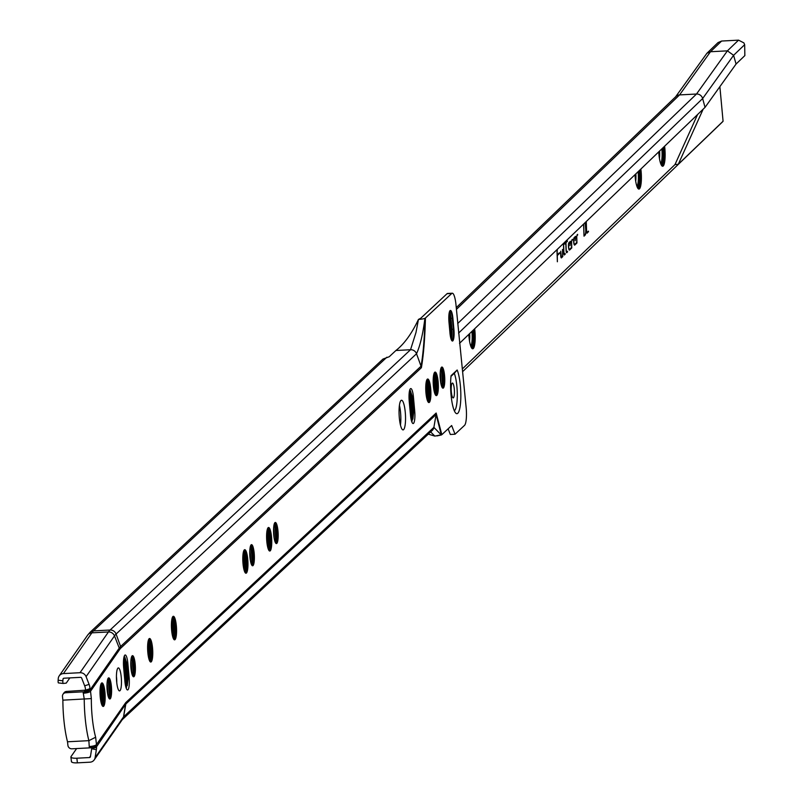 <?xml version="1.0" encoding="UTF-8"?>
<svg xmlns="http://www.w3.org/2000/svg" width="803" height="803" viewBox="0 0 803 803"><rect width="100%" height="100%" fill="white"/><g stroke="black" fill="none" stroke-linecap="round" stroke-linejoin="round"><path stroke-width="1.2" d="M116.425 676.347A11.513 2.449 -93 0 1 116.545 677.501A11.513 2.449 -93 0 1 116.766 682.721M121.253 677.26A11.513 2.449 -93 0 1 119.557 690.901A11.513 2.449 -93 0 1 116.646 681.556A11.513 2.449 -93 0 1 118.342 667.915A11.513 2.449 -93 0 1 121.253 677.26M101.7 682.982A11.784 2.509 -93 0 1 104.531 694.163A11.784 2.509 -93 0 1 103.095 706.269A11.784 2.509 -93 0 1 102.935 706.389M101.539 683.112A11.784 2.509 -93 0 1 101.971 682.901A11.784 2.509 -93 0 1 105.032 693.501A11.784 2.509 -93 0 1 103.637 706.238A11.784 2.509 -93 0 1 103.206 706.439A11.784 2.509 -93 0 1 100.144 695.84A11.784 2.509 -93 0 1 101.539 683.112M101.469 683.182A12.065 2.57 -93 0 1 103.888 694.605A12.065 2.57 -93 0 1 102.684 706.218M101.288 683.423A12.808 2.73 -93 0 1 103.326 694.635A12.808 2.73 -93 0 1 102.473 705.998M101.037 683.895A13.551 2.891 -93 0 1 102.172 705.546M100.766 684.638A14.293 3.051 -93 0 1 101.83 704.833M100.505 685.722A15.036 3.202 -93 0 1 101.459 703.789M100.335 686.685A15.779 3.363 -93 0 1 101.188 702.846M107.05 683.323A13.922 2.971 -93 0 1 107.592 693.732M107.642 679.448A13.36 2.851 -93 0 1 108.596 697.526M107.853 678.836A12.808 2.73 -93 0 1 108.867 698.108M108.064 678.405A12.256 2.61 -93 0 1 109.128 698.52M108.264 678.123A11.694 2.489 -93 0 1 110.141 688.382A11.694 2.489 -93 0 1 109.359 698.781M108.455 677.953A10.58 2.258 -93 0 1 108.686 678.123A10.58 2.258 -93 0 1 110.995 688.342A10.58 2.258 -93 0 1 109.77 698.74A10.58 2.258 -93 0 1 109.68 698.831A10.58 2.258 -93 0 1 109.559 698.931M108.335 678.043A10.58 2.258 -93 0 1 108.726 677.862A10.58 2.258 -93 0 1 111.476 687.378A10.58 2.258 -93 0 1 110.232 698.811A10.58 2.258 -93 0 1 109.84 698.991A10.58 2.258 -93 0 1 107.09 689.476A10.58 2.258 -93 0 1 108.335 678.043M124.816 655.168A10.58 2.258 87 0 0 123.642 667.524L124.897 681.366A10.58 2.258 87 0 0 127.577 689.958A10.58 2.258 87 0 0 129.132 677.411L127.878 663.569A10.58 2.258 87 0 0 125.198 654.987A10.58 2.258 87 0 0 124.816 655.168M130.849 661.12A13.922 2.971 -93 0 1 131.391 671.539M131.441 657.245A13.36 2.851 -93 0 1 132.395 675.323M131.652 656.633A12.808 2.73 -93 0 1 132.666 675.915M131.863 656.202A12.256 2.61 -93 0 1 132.917 676.327M132.063 655.921A11.694 2.489 -93 0 1 133.94 666.179A11.694 2.489 -93 0 1 133.157 676.588M132.254 655.75A10.58 2.258 -93 0 1 132.485 655.921A10.58 2.258 -93 0 1 134.794 666.139A10.58 2.258 -93 0 1 133.569 676.538A10.58 2.258 -93 0 1 133.479 676.638A10.58 2.258 -93 0 1 133.358 676.728M132.134 655.85A10.58 2.258 -93 0 1 132.525 655.66A10.58 2.258 -93 0 1 135.275 665.175A10.58 2.258 -93 0 1 134.021 676.608A10.58 2.258 -93 0 1 133.639 676.788A10.58 2.258 -93 0 1 130.889 667.283A10.58 2.258 -93 0 1 132.134 655.85M149.298 638.586A11.784 2.509 -93 0 1 152.128 649.757A11.784 2.509 -93 0 1 150.693 661.863A11.784 2.509 -93 0 1 150.532 661.983M149.137 638.706A11.784 2.509 -93 0 1 149.569 638.495A11.784 2.509 -93 0 1 152.63 649.095A11.784 2.509 -93 0 1 151.235 661.833A11.784 2.509 -93 0 1 150.803 662.043A11.784 2.509 -93 0 1 147.742 651.444A11.784 2.509 -93 0 1 149.137 638.706M149.067 638.776A12.065 2.57 -93 0 1 151.486 650.199A12.065 2.57 -93 0 1 150.281 661.813M148.876 639.017A12.808 2.73 -93 0 1 150.924 650.229A12.808 2.73 -93 0 1 150.071 661.592M148.625 639.499A13.551 2.891 -93 0 1 149.77 661.15M148.364 640.242A14.293 3.051 -93 0 1 149.428 660.437M148.103 641.316A15.036 3.202 -93 0 1 149.057 659.383M147.933 642.28A15.779 3.363 -93 0 1 148.786 658.45M173.097 616.383A11.784 2.509 -93 0 1 175.927 627.565A11.784 2.509 -93 0 1 174.492 639.66A11.784 2.509 -93 0 1 174.331 639.78M172.926 616.503A11.784 2.509 -93 0 1 173.358 616.292A11.784 2.509 -93 0 1 176.429 626.892A11.784 2.509 -93 0 1 175.034 639.63A11.784 2.509 -93 0 1 174.602 639.84A11.784 2.509 -93 0 1 171.541 629.241A11.784 2.509 -93 0 1 172.926 616.503M172.856 616.574A12.065 2.57 -93 0 1 175.285 627.996A12.065 2.57 -93 0 1 174.07 639.61M172.675 616.814A12.808 2.73 -93 0 1 174.713 628.026A12.808 2.73 -93 0 1 173.87 639.399M172.424 617.296A13.551 2.891 -93 0 1 173.568 638.947M172.163 618.039A14.293 3.051 -93 0 1 173.227 638.234M171.902 619.113A15.036 3.202 -93 0 1 172.846 637.191M171.732 620.087A15.779 3.363 -93 0 1 172.585 636.247M244.483 549.774A11.784 2.509 -93 0 1 247.324 560.956A11.784 2.509 -93 0 1 245.889 573.051A11.784 2.509 -93 0 1 245.718 573.181M244.323 549.894A11.784 2.509 -93 0 1 244.754 549.694A11.784 2.509 -93 0 1 247.826 560.293A11.784 2.509 -93 0 1 246.431 573.031A11.784 2.509 -93 0 1 245.999 573.232A11.784 2.509 -93 0 1 242.928 562.632A11.784 2.509 -93 0 1 244.323 549.894M244.253 549.965A12.065 2.57 -93 0 1 246.682 561.397A12.065 2.57 -93 0 1 245.467 573.011M244.072 550.216A12.808 2.73 -93 0 1 246.109 561.427A12.808 2.73 -93 0 1 245.256 572.79M243.821 550.687A13.551 2.891 -93 0 1 244.965 572.338M243.55 551.43A14.293 3.051 -93 0 1 244.614 571.626M243.289 552.514A15.036 3.202 -93 0 1 244.242 570.582M243.128 553.478A15.779 3.363 -93 0 1 243.982 569.638M249.833 550.115A13.922 2.971 -93 0 1 250.385 560.524M250.426 546.241A13.36 2.851 -93 0 1 251.379 564.318M250.636 545.628A12.808 2.73 -93 0 1 251.65 564.9M250.847 545.197A12.256 2.61 -93 0 1 251.911 565.312M251.058 544.906A11.694 2.489 -93 0 1 252.925 555.174A11.694 2.489 -93 0 1 252.142 565.573M251.249 544.745A10.58 2.258 -93 0 1 251.469 544.906A10.58 2.258 -93 0 1 253.778 555.124A10.58 2.258 -93 0 1 252.564 565.533A10.58 2.258 -93 0 1 252.473 565.623A10.58 2.258 -93 0 1 252.353 565.724M251.128 544.835A10.58 2.258 -93 0 1 251.51 544.655A10.58 2.258 -93 0 1 254.26 554.17A10.58 2.258 -93 0 1 253.015 565.603A10.58 2.258 -93 0 1 252.624 565.784A10.58 2.258 -93 0 1 249.874 556.268A10.58 2.258 -93 0 1 251.128 544.835M268.282 527.571A11.784 2.509 -93 0 1 271.113 538.753A11.784 2.509 -93 0 1 269.688 550.858A11.784 2.509 -93 0 1 269.517 550.978M268.122 527.701A11.784 2.509 -93 0 1 268.553 527.491A11.784 2.509 -93 0 1 271.615 538.09A11.784 2.509 -93 0 1 270.23 550.828A11.784 2.509 -93 0 1 269.798 551.029A11.784 2.509 -93 0 1 266.726 540.429A11.784 2.509 -93 0 1 268.122 527.701M268.051 527.772A12.065 2.57 -93 0 1 270.47 539.194A12.065 2.57 -93 0 1 269.266 550.808M267.871 528.013A12.808 2.73 -93 0 1 269.908 539.225A12.808 2.73 -93 0 1 269.055 550.587M267.62 528.484A13.551 2.891 -93 0 1 268.754 550.135M267.349 529.237A14.293 3.051 -93 0 1 268.413 549.423M267.088 530.311A15.036 3.202 -93 0 1 268.041 548.379M266.927 531.275A15.779 3.363 -93 0 1 267.77 547.435M273.632 527.912A13.922 2.971 -93 0 1 274.184 538.331M274.224 524.038A13.36 2.851 -93 0 1 275.178 542.115M274.435 523.426A12.808 2.73 -93 0 1 275.449 542.708M274.646 522.994A12.256 2.61 -93 0 1 275.71 543.109M274.857 522.713A11.694 2.489 -93 0 1 276.724 532.971A11.694 2.489 -93 0 1 275.941 543.38M275.048 522.542A10.58 2.258 -93 0 1 275.268 522.713A10.58 2.258 -93 0 1 277.577 532.931A10.58 2.258 -93 0 1 276.362 543.33A10.58 2.258 -93 0 1 276.272 543.43A10.58 2.258 -93 0 1 276.152 543.521M274.927 522.633A10.58 2.258 -93 0 1 275.309 522.452A10.58 2.258 -93 0 1 278.059 531.967A10.58 2.258 -93 0 1 276.814 543.4A10.58 2.258 -93 0 1 276.423 543.581A10.58 2.258 -93 0 1 273.672 534.065A10.58 2.258 -93 0 1 274.927 522.633M410.383 388.752A10.58 2.258 87 0 0 409.209 401.109L410.474 414.95A10.58 2.258 87 0 0 413.144 423.542A10.58 2.258 87 0 0 414.709 410.995L413.455 397.154A10.58 2.258 87 0 0 410.775 388.562A10.58 2.258 87 0 0 410.383 388.752M427.437 379.106A11.784 2.509 -93 0 1 430.267 390.278A11.784 2.509 -93 0 1 428.832 402.383A11.784 2.509 -93 0 1 428.661 402.504M427.266 379.227A11.784 2.509 -93 0 1 427.698 379.016A11.784 2.509 -93 0 1 430.769 389.616A11.784 2.509 -93 0 1 429.374 402.353A11.784 2.509 -93 0 1 428.943 402.564A11.784 2.509 -93 0 1 425.881 391.964A11.784 2.509 -93 0 1 427.266 379.227M427.196 379.297A12.065 2.57 -93 0 1 429.625 390.72A12.065 2.57 -93 0 1 428.411 402.333M427.015 379.538A12.808 2.73 -93 0 1 429.053 390.75A12.808 2.73 -93 0 1 428.21 402.112M426.764 380.02A13.551 2.891 -93 0 1 427.909 401.671M426.503 380.763A14.293 3.051 -93 0 1 427.567 400.958M426.232 381.837A15.036 3.202 -93 0 1 427.186 399.904M426.072 382.8A15.779 3.363 -93 0 1 426.925 398.961M434.875 372.16A11.784 2.509 -93 0 1 437.705 383.342A11.784 2.509 -93 0 1 436.27 395.447A11.784 2.509 -93 0 1 436.099 395.568M434.704 372.291A11.784 2.509 -93 0 1 435.136 372.08A11.784 2.509 -93 0 1 438.207 382.68A11.784 2.509 -93 0 1 436.812 395.417A11.784 2.509 -93 0 1 436.38 395.618A11.784 2.509 -93 0 1 433.309 385.018A11.784 2.509 -93 0 1 434.704 372.291M434.634 372.361A12.065 2.57 -93 0 1 437.063 383.784A12.065 2.57 -93 0 1 435.848 395.397M434.453 372.602A12.808 2.73 -93 0 1 436.491 383.814A12.808 2.73 -93 0 1 435.648 395.176M434.202 373.074A13.551 2.891 -93 0 1 435.346 394.725M433.941 373.827A14.293 3.051 -93 0 1 435.005 394.012M433.67 374.901A15.036 3.202 -93 0 1 434.624 392.968M433.51 375.864A15.779 3.363 -93 0 1 434.363 392.025M440.215 372.502A13.922 2.971 -93 0 1 440.767 382.921M440.807 368.627A13.36 2.851 -93 0 1 441.76 386.705M441.018 368.015A12.808 2.73 -93 0 1 442.031 387.297M441.228 367.583A12.256 2.61 -93 0 1 442.292 387.698M441.439 367.302A11.694 2.489 -93 0 1 443.316 377.561A11.694 2.489 -93 0 1 442.523 387.969M441.63 367.132A10.58 2.258 -93 0 1 441.861 367.302A10.58 2.258 -93 0 1 444.159 377.52A10.58 2.258 -93 0 1 442.945 387.919A10.58 2.258 -93 0 1 442.854 388.02A10.58 2.258 -93 0 1 442.734 388.11M441.509 367.222A10.58 2.258 -93 0 1 441.891 367.041A10.58 2.258 -93 0 1 444.651 376.557A10.58 2.258 -93 0 1 443.397 387.99A10.58 2.258 -93 0 1 443.005 388.17A10.58 2.258 -93 0 1 440.255 378.655A10.58 2.258 -93 0 1 441.509 367.222M452.189 340.964A9.837 2.098 87 0 0 452.28 340.894A9.837 2.098 87 0 0 452.36 340.803A9.837 2.098 87 0 0 453.374 329.401L452.38 318.48A9.837 2.098 87 0 0 450.363 310.701A9.837 2.098 87 0 0 450.162 310.56M452.822 340.863A9.837 2.098 -93 0 1 452.46 341.034A9.837 2.098 -93 0 1 449.971 333.054L448.977 322.123A9.837 2.098 -93 0 1 450.433 310.46A9.837 2.098 -93 0 1 452.922 318.45L453.916 329.371A9.837 2.098 -93 0 1 452.822 340.863M85.299 690.189L85.329 690.138A3.714 1.014 71.9 0 0 84.666 685.812L89.083 684.367A3.714 1.014 -108.1 0 1 89.745 688.703L90.167 689.787A5.942 5.601 34.9 0 1 90.528 691.253L91.341 698.59A39.718 8.472 87 0 0 92.094 715.935A39.718 8.472 87 0 0 95.647 737.224L88.882 740.657A45.661 9.736 -93 0 1 85.118 717.35A45.661 9.736 -93 0 1 84.245 699.032L83.07 691.835L84.215 691.744L85.299 690.189L66.619 691.423L65.695 692.748L83.07 691.835M451.326 391.864A7.428 1.586 87 0 0 453.203 397.897A7.428 1.586 87 0 0 454.297 389.094A7.428 1.586 87 0 0 452.42 383.061A7.428 1.586 87 0 0 451.326 391.864M451.025 394.695A23.387 4.989 87 0 0 455.823 413.174A23.387 4.989 87 0 0 460.4 385.952A23.387 4.989 87 0 0 457.158 370.012L451.085 375.674A23.387 4.989 87 0 0 451.025 394.695M454.317 410.745A20.416 4.356 87 0 0 456.907 386.665A20.416 4.356 87 0 0 454.297 373.295L457.158 370.012M399.412 405.294A14.845 3.162 -93 0 1 400.556 412.541A14.845 3.162 -93 0 1 400.456 425.098M405.264 412.3A14.845 3.162 -93 0 1 403.076 429.896A14.845 3.162 -93 0 1 399.322 417.851A14.845 3.162 -93 0 1 401.51 400.245A14.845 3.162 -93 0 1 405.264 412.3M123.501 660.849A13.922 2.971 -93 0 1 123.973 664.653L124.967 675.584A13.922 2.971 -93 0 1 125.178 683.755M448.837 316.121A13.922 2.971 -93 0 1 449.028 317.928L450.021 328.859A13.922 2.971 -93 0 1 450.282 335.574M386.875 357.215L93.519 630.897A5.942 5.711 -133 0 0 89.996 632.373L382.951 359.082L389.224 356.743L395.919 350.499L410.534 349.727A5.942 5.711 -133 0 1 416.526 353.752L421.043 366.218A5.942 5.711 -133 0 1 421.384 367.714C423.572 354.956 424.917 338.394 425.439 318.008A5.571 0.954 174.8 0 1 424.968 318.289L424.917 318.309A5.922 1.024 174.8 0 1 418.453 319.423L420.732 318.259L447.03 293.717A14.845 3.162 -93 0 1 447.572 293.456A14.845 3.162 -93 0 1 448.144 293.667M425.439 318.008L451.738 293.476A14.845 3.162 -93 0 1 452.28 293.215A14.845 3.162 -93 0 1 456.034 305.27L466.192 408.004A14.845 3.162 -93 0 1 464.546 425.349L455.04 434.222L450.322 434.473L448.124 428.812M409.068 394.434A13.922 2.971 -93 0 1 409.54 398.238L410.534 409.159A13.922 2.971 -93 0 1 410.755 417.339M122.337 719.568L432.195 430.498A5.942 5.711 -133 0 0 433.881 427.367L436.099 414.549A5.942 5.711 -133 0 0 436.159 413.033L441.831 434.684L451.657 425.53L455.04 434.222M69.861 677.903L66.217 683.132L63.176 683.453A3.714 0.612 96.8 0 1 63.146 683.453A3.714 0.612 96.8 0 1 62.875 680.793L62.985 679.157A1.114 1.054 34.9 0 1 63.959 678.214L80.521 677.341A1.114 1.054 34.9 0 1 81.665 678.083L84.666 685.812M91.683 748.757L90.418 756.707A1.114 1.054 34.9 0 1 89.454 757.55L76.867 758.213L77.389 762.85L89.976 762.188A5.942 5.601 -145.1 0 0 95.105 757.661L96.36 749.711L91.683 748.757A3.714 0.512 101.6 0 0 91.793 747.954M89.083 684.367L86.082 676.638A5.942 5.601 -145.1 0 0 80.009 672.713L63.437 673.587A5.942 5.601 -145.1 0 0 58.258 678.595L58.147 680.231A3.714 0.612 96.8 0 0 58.428 682.901A3.714 0.612 96.8 0 0 58.448 682.901L63.126 683.453L58.428 682.901M76.626 748.557L71.045 756.556A7.428 1.917 -6.4 0 0 70.915 756.998A7.428 1.917 -6.4 0 0 76.867 758.213M428.29 434.142L434.845 436.099L441.831 434.684M436.952 435.929L441.309 434.985L433.881 427.367L123.612 716.818L125.83 704L436.099 414.549L441.359 434.965M430.649 431.934L434.845 436.099M421.384 367.714L120.932 648.011A74.358 15.849 -93 0 0 119.617 649.557A5.942 5.601 -145.1 0 0 119.256 648.091L114.508 635.896A5.942 5.601 -145.1 0 0 108.445 631.961L91.873 632.834A93.178 19.864 -93 0 1 93.519 630.897L110.091 630.024L410.534 349.727L415.974 332.512L418.453 319.423C411.778 333.596 404.27 343.955 395.919 350.499M454.297 373.295L451.005 376.356M77.389 762.85A7.428 1.917 173.6 0 1 71.427 761.635A7.428 1.917 173.6 0 1 71.567 761.194M94.212 759.879L122.648 719.127A5.942 5.601 -145.1 0 0 123.532 716.908L125.529 704.361L96.26 747.171A3.714 0.512 -78.4 0 1 96.4 747.091A3.714 0.512 -78.4 0 1 96.36 749.711M84.215 691.744A5.942 1.154 -21.3 0 0 89.685 688.783L89.745 688.703M96.26 747.171L96.199 747.242A5.942 1.807 -171 0 1 90.458 747.804L89.314 747.894L88.882 740.657L67.512 741.781A45.661 9.736 -93 0 1 62.875 700.156L91.341 698.59M67.512 741.781L67.924 745.435A3.714 3.503 -145.1 0 0 71.939 748.808L89.314 747.894M65.695 692.748A3.714 3.503 -145.1 0 0 62.473 696.502L62.875 700.156M63.588 693.591A3.714 3.503 34.9 0 1 66.619 691.423M451.246 339.528A11.694 2.489 87 0 0 451.386 329.18L450.393 318.249A11.694 2.489 87 0 0 449.379 312.096M450.965 338.715A12.256 2.61 87 0 0 450.955 329.1L449.961 318.179A12.256 2.61 87 0 0 449.188 312.929M450.664 337.581A12.808 2.73 87 0 0 450.523 329.029L449.529 318.098A12.808 2.73 87 0 0 449.007 314.083M450.332 335.885A13.36 2.851 87 0 0 450.092 328.949L449.098 318.028A13.36 2.851 87 0 0 448.857 315.81M451.627 340.352A11.694 2.489 87 0 0 451.938 329.15L450.935 318.229A11.694 2.489 87 0 0 449.68 311.233M411.849 421.936A10.58 2.258 87 0 0 412.32 419.196A11.694 2.489 87 0 0 412.371 409.46L411.377 398.529A11.694 2.489 87 0 0 409.701 390.419L410.243 390.388L412.551 397.204L412.782 398.649L411.919 398.499A11.694 2.489 87 0 0 410.243 390.388M411.598 421.244A12.256 2.61 87 0 0 411.939 409.379L410.945 398.459A12.256 2.61 87 0 0 409.52 390.81M411.377 420.471A12.808 2.73 87 0 0 411.507 409.309L410.514 398.378A12.808 2.73 87 0 0 409.379 391.543M411.126 419.407A13.36 2.851 87 0 0 411.076 409.229L410.082 398.308A13.36 2.851 87 0 0 409.229 392.547M412.782 398.649L413.816 411.046L412.862 419.166L412.32 419.196M412.862 419.166A11.694 2.489 87 0 0 412.913 409.43L411.919 398.499L411.377 398.529M126.272 688.352A10.58 2.258 87 0 0 126.744 685.611A11.694 2.489 87 0 0 126.804 675.875L125.81 664.954A11.694 2.489 87 0 0 124.124 656.834L124.666 656.814L126.974 663.619L127.215 665.075L126.352 664.924A11.694 2.489 87 0 0 124.666 656.814M126.021 687.659A12.256 2.61 87 0 0 126.372 675.805L125.378 664.874A12.256 2.61 87 0 0 123.943 657.225M125.8 686.886A12.808 2.73 87 0 0 125.941 675.725L124.947 664.794A12.808 2.73 87 0 0 123.803 657.958M125.549 685.822A13.36 2.851 87 0 0 125.509 675.644L124.515 664.723A13.36 2.851 87 0 0 123.662 658.962M127.215 665.075L128.239 677.461L127.286 685.581L126.744 685.611M127.286 685.581A11.694 2.489 87 0 0 127.346 675.845L126.352 664.924L125.81 664.954M660.859 164.043A12.627 2.69 87 0 0 661.04 163.902A12.627 2.69 87 0 0 662.355 148.394M661.13 164.665A13.179 2.81 87 0 0 661.14 164.665A13.179 2.81 87 0 0 661.632 164.414A13.179 2.81 87 0 0 662.957 147.812M661.05 164.485A13.179 2.81 87 0 0 661.09 164.444A13.179 2.81 87 0 0 662.465 148.284M661.361 165.117A13.731 2.931 87 0 0 661.712 165.187A13.731 2.931 87 0 0 662.224 164.936A13.731 2.931 87 0 0 663.559 147.23M661.431 165.147A13.731 2.931 87 0 0 661.682 164.966A13.731 2.931 87 0 0 663.067 147.702M661.421 165.217A14.293 3.051 87 0 0 662.284 165.719A14.293 3.051 87 0 0 662.816 165.448A14.293 3.051 87 0 0 664.161 146.658M662.003 165.679A14.293 3.051 87 0 0 662.274 165.478A14.293 3.051 87 0 0 663.669 147.12M658.741 151.857A14.845 3.162 87 0 0 662.676 166.251A14.845 3.162 87 0 0 663.228 165.98A14.845 3.162 87 0 0 664.603 146.236M662.485 166.241A14.845 3.162 87 0 0 662.866 166A14.845 3.162 87 0 0 664.272 146.547M637.12 186.858A12.627 2.69 87 0 0 637.301 186.718A12.627 2.69 87 0 0 638.606 171.21M637.381 187.48A13.179 2.81 87 0 0 637.391 187.48A13.179 2.81 87 0 0 637.893 187.24A13.179 2.81 87 0 0 639.218 170.627M637.301 187.3A13.179 2.81 87 0 0 637.351 187.26A13.179 2.81 87 0 0 638.716 171.099M637.622 187.932A13.731 2.931 87 0 0 637.963 188.012A13.731 2.931 87 0 0 638.485 187.751A13.731 2.931 87 0 0 639.82 170.045M637.692 187.962A13.731 2.931 87 0 0 637.943 187.782A13.731 2.931 87 0 0 639.329 170.517M637.672 188.032A14.293 3.051 87 0 0 638.536 188.534A14.293 3.051 87 0 0 639.078 188.273A14.293 3.051 87 0 0 640.423 169.473M638.265 188.494A14.293 3.051 87 0 0 638.536 188.293A14.293 3.051 87 0 0 639.931 169.945M635.002 174.683A14.845 3.162 87 0 0 638.927 189.076A14.845 3.162 87 0 0 639.489 188.795A14.845 3.162 87 0 0 640.854 169.052M638.746 189.056A14.845 3.162 87 0 0 639.128 188.815A14.845 3.162 87 0 0 640.533 169.363M470.929 346.575A12.627 2.69 87 0 0 471.11 346.434A12.627 2.69 87 0 0 472.415 330.926M471.2 347.197L471.2 347.197A13.179 2.81 87 0 0 471.702 346.956A13.179 2.81 87 0 0 473.027 330.344M471.11 347.026A13.179 2.81 87 0 0 471.16 346.986A13.179 2.81 87 0 0 472.535 330.826M471.431 347.649A13.731 2.931 87 0 0 471.773 347.729A13.731 2.931 87 0 0 472.294 347.468A13.731 2.931 87 0 0 473.629 329.772M471.502 347.679A13.731 2.931 87 0 0 471.752 347.498A13.731 2.931 87 0 0 473.138 330.244M471.481 347.749A14.293 3.051 87 0 0 472.345 348.251A14.293 3.051 87 0 0 472.887 347.99A14.293 3.051 87 0 0 474.232 329.19M472.074 348.211A14.293 3.051 87 0 0 472.345 348.02A14.293 3.051 87 0 0 473.74 329.662M468.811 334.399A14.845 3.162 87 0 0 472.736 348.793A14.845 3.162 87 0 0 473.298 348.512A14.845 3.162 87 0 0 474.663 328.768M472.555 348.773A14.845 3.162 87 0 0 472.937 348.532A14.845 3.162 87 0 0 474.342 329.079M584.634 234.847A5.43 1.154 87 0 1 584.474 235.068L585.196 235.028A5.43 1.154 87 0 0 585.879 230.08L585.688 224.689A2.971 0.632 87 0 0 585.387 222.361M585.196 235.028L584.012 236.172L583.58 224.097M574.105 237.728A3.734 0.793 87 0 0 573.663 241.763A3.734 0.793 87 0 0 574.637 245.116A3.734 0.793 87 0 0 574.777 245.045L576.955 242.958L576.725 236.483L577.628 234.335L576.584 236.614L576.795 242.386L574.717 244.383A3.051 0.652 87 0 1 574.597 244.433A3.051 0.652 87 0 1 573.804 241.693A3.051 0.652 87 0 1 574.165 238.391L575.309 237.297L575.159 240.749L575.58 236.303L574.105 237.728M568.915 242.707A3.734 0.793 87 0 0 568.484 246.752A3.734 0.793 87 0 0 569.457 250.094A3.734 0.793 87 0 0 569.598 250.024L571.776 247.936L571.545 241.462L572.449 239.324L571.405 241.603L571.606 247.374L569.528 249.362A3.051 0.652 87 0 1 569.417 249.422A3.051 0.652 87 0 1 568.624 246.682A3.051 0.652 87 0 1 568.976 243.369L570.12 242.275L569.959 245.698L570.401 241.291L568.915 242.707M560.695 255.274A2.459 0.522 87 0 0 561.357 257.904A2.459 0.522 87 0 0 561.448 257.853L562.773 256.589L562.512 249.452L562.602 256.016L561.317 257.221L560.695 251.209L560.695 255.274M697.556 114.558L674.992 164.575L678.294 164.274L723.071 121.243A5.942 5.711 46.1 0 1 722.489 121.905L462.869 371.418M557.382 249.271A4.748 1.014 87 0 0 557.192 252.564L557.272 254.822L559.45 252.734L559.47 253.437L557.302 255.525L557.372 261.768L557.051 252.523A5.43 1.154 87 0 1 557.141 249.502M565.884 241.101L565.924 242.225L567.37 240.84L565.954 242.887L566.215 250.165L566.687 252.062L567.51 251.309L566.818 252.694A2.459 0.522 87 0 1 566.727 252.744A2.459 0.522 87 0 1 566.065 250.114L565.814 243.018L564.72 244.072L565.744 241.241M563.565 243.329L563.897 252.393L564.368 254.29L565.192 253.537L564.499 254.922A2.459 0.522 87 0 1 564.409 254.973A2.459 0.522 87 0 1 563.746 252.343L563.425 243.46M586.26 221.528L586.581 230.581L587.063 232.489L588.479 231.154L587.194 233.121A2.459 0.522 87 0 1 587.093 233.161A2.459 0.522 87 0 1 586.431 230.541L586.12 221.658M659.333 157.729A10.58 2.258 87 0 0 659.414 151.215M469.404 340.261A10.58 2.258 87 0 0 469.484 333.747M635.595 180.545A10.58 2.258 87 0 0 635.675 174.03M459.507 343.343L705.034 107.371L702.645 98.538A5.942 5.711 46.1 0 0 696.502 94.021L679.569 94.915A5.942 5.711 46.1 0 0 675.985 96.45L456.255 307.639M723.071 121.243L719.879 86.634M721.616 41.043L718.033 42.579L706.911 53.269L710.484 51.733L727.408 50.85L733.601 55.307L744.662 44.677L743.889 42.88L738.539 40.15L721.616 41.043L710.484 51.733L679.569 94.915L456.415 309.386M706.911 53.269L675.333 97.213A5.942 5.711 46.1 0 1 675.985 96.45M458.573 333.104L702.645 98.538L733.601 55.307L736.06 64.039L744.853 55.598L744.662 44.677M736.06 64.039L705.034 107.371M703.157 109.178L678.294 164.274M558.747 253.407L559.47 253.437M558.747 253.467L557.131 255.023M562.04 256.558L562.773 256.589M562.05 256.619L561.066 257.562M566.667 241.522L567.39 241.502M566.667 241.542L565.222 242.928L565.954 242.887M566.808 251.981L567.54 252.001M564.72 243.409L565.814 243.018M568.785 242.897L570.12 242.275M571.746 239.997L572.469 240.017M571.043 247.906L571.776 247.936M571.043 247.976L569.126 249.813M573.974 237.919L575.309 237.297M576.925 235.008L577.658 235.038M576.233 242.928L576.955 242.958M576.233 242.988L574.316 244.835M564.489 254.21L565.222 254.23M587.776 231.836L588.499 231.856M587.776 231.896L586.812 232.83M583.982 235.339L583.731 223.957M584.132 235.329L585.136 234.366A4.758 1.014 87 0 0 585.738 230.029L585.216 222.521M470.789 346.203A12.627 2.69 87 0 0 471.923 331.408M469.514 340.934A10.58 2.258 87 0 0 469.655 333.586M636.97 186.477A12.627 2.69 87 0 0 638.114 171.691M635.705 181.217A10.58 2.258 87 0 0 635.846 173.87M660.718 163.661A12.627 2.69 87 0 0 661.853 148.876M659.444 158.392A10.58 2.258 87 0 0 659.584 151.054M424.917 318.309C422.95 333.938 420.16 345.752 416.526 353.752L116.084 634.049L120.601 646.505A75.894 16.18 -93 0 0 119.256 648.091L90.167 689.787A5.942 1.154 158.7 0 1 85.449 692.507A5.942 1.154 158.7 0 1 83.592 693.19A5.942 1.536 173.6 0 0 90.528 691.253L119.617 649.557M95.647 737.224L96.47 744.572A5.942 5.601 34.9 0 1 96.43 746.057A5.942 1.807 -171 0 1 89.534 746.509A5.942 1.536 173.6 0 0 96.47 744.572L125.559 702.876A18.83 4.015 -93 0 1 125.89 702.484L436.159 413.033M62.875 680.793L58.147 680.231M424.968 318.289C424.496 338.083 423.191 354.053 421.043 366.218L120.601 646.505A5.942 5.711 -133 0 1 120.932 648.011M451.738 293.476L447.03 293.717M125.559 702.876A5.942 5.601 -145.1 0 1 125.529 704.361A17.285 3.684 -93 0 1 125.83 704A5.942 5.711 -133 0 0 125.89 702.484M86.082 676.638L114.508 635.896A88.782 18.931 -93 0 1 116.084 634.049A5.942 5.711 -133 0 0 110.091 630.024A93.178 19.864 -93 0 0 108.445 631.961L80.009 672.713M122.538 719.277A5.942 5.711 -133 0 0 123.612 716.818A4.406 0.944 -93 0 0 123.532 716.908L95.105 757.661M59.201 675.885L87.637 635.133A5.942 5.601 -145.1 0 1 91.873 632.834L63.437 673.587M63.578 678.304L62.985 679.157M90.528 756.014L89.454 757.55M89.685 688.783L85.279 690.219M452.922 318.45L450.393 318.249M453.916 329.371L451.386 329.18M410.072 398.208L409.54 398.238M411.066 409.139L410.534 409.159M413.776 409.58L412.371 409.46M412.551 397.204L413.455 397.154M413.816 411.046L414.709 410.995M124.505 664.623L123.973 664.653M125.499 675.554L124.967 675.584M128.209 675.996L126.804 675.875M126.974 663.619L127.878 663.569M128.239 677.461L129.132 677.411M462.618 368.687L674.992 164.575M457.7 323.529L696.502 94.021L727.408 50.85L738.539 40.15M452.28 293.215L447.572 293.456M87.637 635.133L89.996 632.373M70.915 756.998L71.427 761.635M63.969 692.869L63.046 694.193"/></g></svg>
